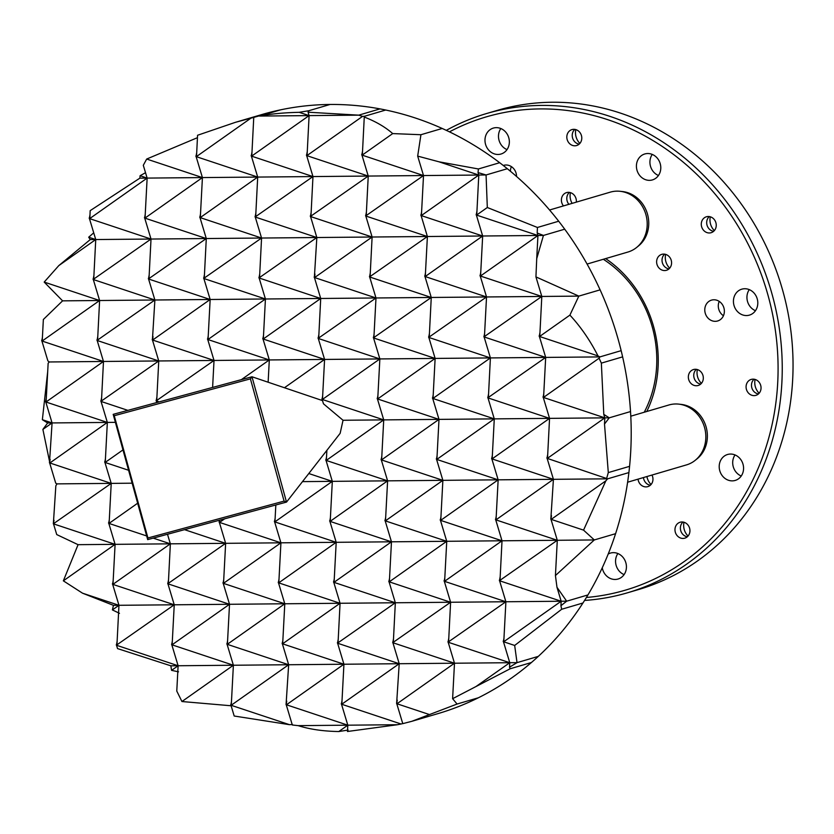 <?xml version="1.0" encoding="UTF-8"?>
<svg xmlns="http://www.w3.org/2000/svg" width="834" height="834" viewBox="0 0 834 834"><rect width="100%" height="100%" fill="white"/><g stroke="black" fill="none" stroke-linecap="round" stroke-linejoin="round"><path stroke-width="1.25" d="M115.373 422.348L47.653 422.974L42.888 429.416L52.073 422.932L115.373 422.348M104.917 462.401L111.224 483.386L132.126 483.188L111.224 483.386L49.477 462.849L52.073 422.932L45.776 401.946M128.572 470.261L104.761 462.349L104.719 461.723L105.313 462.338L122.963 449.901M104.719 461.723L105.282 461.723L107.346 422.421L50.04 462.849L49.446 462.234M108.795 523.356L115.092 544.341L170.365 543.831L153.289 538.159M146.659 535.949L108.629 523.304L108.587 522.689L109.191 523.304L137.652 503.225M108.587 522.689L109.15 522.678L111.224 483.386L57.014 483.876L111.224 483.386L53.355 523.815L55.847 485.774L57.014 483.876L55.732 483.188L49.644 462.912M112.663 584.321L118.96 605.296L174.243 604.796L112.496 584.259L113.059 584.259L112.454 583.644L113.059 584.259L170.365 543.831L115.092 544.341L53.355 523.815L53.918 523.804L53.313 523.189M112.454 583.644L113.017 583.633L115.092 544.341L78.073 544.675L115.092 544.341L63.353 580.839L82.524 593.183L113.455 605.348L118.96 605.296L82.524 593.183M167.509 534.313L170.365 543.831L225.639 543.33L184.606 529.684M167.936 583.81L174.243 604.796L229.517 604.285L167.77 583.758L225.639 543.33L170.365 543.831L168.332 583.748L167.738 583.133M171.804 644.765L178.111 665.751L233.384 665.24L171.648 644.713L172.211 644.703L171.606 644.098L172.211 644.703L229.517 604.285L113.455 605.348L112.402 609.925L118.96 605.296L116.927 645.214L116.333 644.599M171.606 644.098L172.169 644.088L174.243 604.796L116.374 645.224L178.111 665.751L170.845 665.813L178.111 665.751L171.575 670.359L178.497 671.818M227.077 644.265L233.384 665.24L288.658 664.74L226.921 644.202L227.484 644.202L226.879 643.587L227.484 644.202L284.79 603.774L229.517 604.285L284.79 603.774L223.053 583.247L223.012 582.632L223.606 583.247L280.922 542.819L391.469 541.808L336.196 542.309L274.449 521.782L274.417 521.167L275.012 521.782L332.318 481.354L308.799 473.535M226.879 643.587L227.442 643.577L229.517 604.285L223.21 583.3M282.361 643.754L288.658 664.74L343.931 664.229L282.194 643.702L282.757 643.692L282.153 643.077L282.757 643.692L340.063 603.274L284.79 603.774L395.337 602.763L333.6 582.236L333.558 581.611L334.163 582.226L391.469 541.808L446.743 541.297L391.469 541.808L329.732 521.271L329.691 520.656L330.285 521.271L387.601 480.843L325.854 460.316L325.813 459.701L326.417 460.316L383.723 419.888L343.035 420.263L323.467 403.802L322.153 399.413M282.153 643.077L282.716 643.077L284.79 603.774L278.483 582.799M333.558 581.611L334.121 581.611L336.196 542.309L329.889 521.333M333.767 582.288L340.063 603.274L278.327 582.737L278.285 582.122L278.89 582.737L336.196 542.309M337.634 643.243L343.931 664.229L399.215 663.718L337.468 643.191L395.337 602.763L340.063 603.274L338.031 643.191L337.426 642.576M389.04 581.778L395.337 602.763L450.61 602.252L388.873 581.725L388.832 581.11L389.436 581.725L446.743 541.297L502.016 540.786L446.743 541.297L385.006 520.77L384.964 520.145L385.569 520.76L442.875 480.342L381.128 459.815L381.096 459.19L381.691 459.805L438.997 419.377L549.554 418.366L383.723 419.888L381.659 459.19L381.096 459.19M388.832 581.11L389.395 581.1L391.469 541.808L385.162 520.823M392.908 642.743L399.215 663.718L454.488 663.218L392.741 642.68L450.61 602.252L395.337 602.763L393.304 642.68L392.71 642.065M444.313 581.277L450.61 602.252L505.894 601.752L444.147 581.215L444.105 580.6L444.71 581.215L502.016 540.786L557.289 540.286L495.552 519.759L495.511 519.134L496.115 519.749L553.422 479.321L491.685 458.794L491.643 458.179L492.248 458.794L549.554 418.366L604.827 417.855L549.554 418.366L547.521 458.283L604.827 417.855L609.247 417.824L604.827 417.855L604.504 424.037L609.247 417.824L630.525 411.558L609.247 417.824L603.785 414.383L604.827 417.855L543.09 397.328L543.049 396.713L543.653 397.328L599.093 358.224L599.886 356.91L490.402 357.922L488.37 397.828L487.775 397.224M444.105 580.6L444.668 580.6L446.743 541.297L440.446 520.312M448.181 642.232L454.488 663.218L509.762 662.707L448.025 642.18L505.894 601.752L450.61 602.252L448.577 642.17L447.983 641.554M491.841 458.846L498.148 479.831L553.422 479.321L302.481 481.625M491.643 458.179L492.206 458.168L494.281 418.877L487.973 397.891M495.511 519.134L496.074 519.134L498.148 479.831L436.411 459.305L436.37 458.679L437.318 459.054L494.281 418.877L432.533 398.35L432.502 397.724L433.096 398.339L490.402 357.922L545.686 357.411L543.612 396.703L543.049 396.713M495.719 519.811L502.016 540.786L440.279 520.26L440.237 519.645L440.842 520.26L498.148 479.831M499.587 580.766L505.894 601.752L561.167 601.241L499.42 580.714L557.289 540.286L502.016 540.786L499.983 580.704L499.389 580.089M42.888 429.416L49.696 462.213M53.512 523.867L56.733 534.573L78.073 544.675L63.353 580.839M112.402 609.925L119.47 613.313M116.531 645.276L117.531 648.591L170.845 665.813L171.575 670.359M181.948 701.53L176.777 691.073L178.111 665.751L233.384 665.24L181.948 701.53L231.122 705.773M230.955 705.22L234.198 716.02L289.481 724.673L230.789 705.168L230.747 704.542L231.31 704.542L233.384 665.24L288.658 664.74L231.352 705.157L230.747 704.542M289.481 724.673L292.453 724.506M286.229 704.709L292.317 724.996L298.165 725.643L347.809 725.184L286.062 704.657L288.658 664.74L343.931 664.229L286.979 704.407L286.062 704.657L286.625 704.647L286.031 704.042M341.502 704.209L347.809 725.184L397.443 724.725L401.071 724.006L341.346 704.146L341.304 703.531L341.898 704.146L399.215 663.718L343.931 664.229L341.867 703.521L341.304 703.531M401.071 724.006L403.01 723.495M341.898 704.146L341.346 704.146L341.898 704.146M396.776 703.698L402.77 723.641L411.735 721.337L457.074 704.042L452.612 698.694L475.933 686.57L509.762 662.707L517.028 662.644L538.305 656.379A312.218 278.671 73.6 0 1 531.414 662.519A312.218 278.671 73.6 0 1 478.351 697.787L457.074 704.042L478.351 697.787A312.218 278.671 73.6 0 1 437.819 713.664L412.059 721.243M429.072 714.436L396.619 703.646L399.215 663.718L454.488 663.218L397.182 703.635L396.577 703.02M531.414 662.519L510.147 668.774L531.414 662.519M452.612 698.694L454.488 663.218L509.762 662.707L503.455 641.721M475.933 686.57L510.147 668.774L509.522 667.2L509.762 662.707L517.028 662.644L514.672 645.453L503.298 641.669L503.256 641.054L503.861 641.669L561.167 601.241L505.894 601.752L503.819 641.044L503.256 641.054M550.993 519.301L557.289 540.286L594.308 539.942L615.586 533.687A312.218 278.671 73.6 0 1 587.939 594.934L566.672 601.189L556.976 587.282L561.167 601.241L566.672 601.189L587.939 594.934A312.218 278.671 73.6 0 1 582.945 603.003L561.678 609.258L582.945 603.003A312.218 278.671 73.6 0 1 538.305 656.379L517.028 662.644L509.522 667.2M514.672 645.453L561.678 609.258L560.928 605.724L561.167 601.241L566.672 601.189L560.928 605.724M503.861 641.669L503.298 641.669L503.861 641.669M236.158 122.108L261.626 114.612A312.218 278.671 73.6 0 1 275.168 111.037L253.901 117.292L275.168 111.037A312.218 278.671 73.6 0 1 280.735 109.807L253.755 117.396L251.785 156.031L309.101 115.603L307.068 155.52L362.529 116.395L358.735 115.155L259.457 116.062L280.735 109.807A312.218 278.671 73.6 0 1 330.055 104.469L308.788 110.734L330.055 104.469A312.218 278.671 73.6 0 1 380.002 108.889L358.735 115.155L380.002 108.889A312.218 278.671 73.6 0 1 385.715 110.025L364.448 116.28L385.715 110.025A312.218 278.671 73.6 0 1 442.197 128.467L420.93 134.722L442.197 128.467A312.218 278.671 73.6 0 1 499.681 162.713L478.403 168.968L499.681 162.713A312.218 278.671 73.6 0 1 507.333 168.718A312.218 278.671 73.6 0 1 558.697 221.218L537.43 227.473L558.697 221.218A312.218 278.671 73.6 0 1 564.712 229.183A312.218 278.671 73.6 0 1 600.105 289.857L578.827 296.112L600.105 289.857A312.218 278.671 73.6 0 1 621.153 350.655L599.886 356.91L621.153 350.655A312.218 278.671 73.6 0 1 622.623 356.869L601.356 363.124L622.623 356.869A312.218 278.671 73.6 0 1 630.525 411.558A312.218 278.671 73.6 0 1 629.576 466.342L608.299 472.597L629.576 466.342A312.218 278.671 73.6 0 1 628.899 472.576L607.621 478.831L628.899 472.576A312.218 278.671 73.6 0 1 615.586 533.687L594.308 539.942L583.55 530.132L550.826 519.248L553.422 479.321L607.621 478.831L546.958 458.293L547.479 457.668L546.916 457.668M547.125 458.346L553.422 479.321L607.621 478.831L605.859 480.822L583.55 530.132M606.714 478.163L608.299 472.597L604.504 424.037M547.521 458.283L546.958 458.293L547.521 458.283M550.794 518.623L551.743 518.998L605.859 480.822M551.389 519.238L550.826 519.248L551.389 519.238M594.308 539.942L557.289 540.286L555.434 575.554L594.308 539.942M556.976 587.282L555.434 575.554M347.809 725.184L298.165 725.643C309.675 729.302 323.217 731.272 338.792 731.543L347.809 725.184L397.443 724.725L347.476 731.491L347.809 725.184M338.792 731.543L348.112 730.063M480.228 275.981L486.535 296.956L424.798 276.429L425.361 276.429L424.756 275.814L425.361 276.429L482.667 236.001L537.94 235.49L482.667 236.001L420.92 215.474L421.483 215.464L420.889 214.849L421.837 215.224L478.789 175.046L476.756 214.963L476.204 214.963L537.94 235.49L543.445 235.438L537.2 233.02L537.94 235.49L536.721 258.686L543.445 235.438L564.712 229.183L543.445 235.438L537.94 235.49L480.634 275.918L480.03 275.303L480.592 275.293L480.071 275.918L541.808 296.456L486.535 296.956L541.808 296.456L483.939 336.884L484.46 336.258L483.939 336.884L545.686 357.411L487.807 397.839L549.554 418.366L543.247 397.391M483.897 336.258L484.46 336.258L486.535 296.956L431.261 297.467L429.229 337.384L428.624 336.769M484.106 336.936L490.402 357.922L435.129 358.422L433.054 397.724L432.502 397.724M480.03 275.303L480.592 275.293L482.667 236.001L427.394 236.512L425.319 275.804L424.756 275.814M432.7 398.402L438.997 419.377L377.26 398.85L377.218 398.235L377.823 398.85L435.129 358.422L490.402 357.922L428.666 337.384L486.535 296.956L265.431 298.989L320.715 298.478L318.682 338.396L318.077 337.78M428.832 337.447L435.129 358.422L379.856 358.933L377.781 398.225L377.218 398.235M424.954 276.481L431.261 297.467L373.392 337.895L373.913 337.27L373.392 337.895L435.129 358.422M421.087 215.526L427.394 236.512L482.667 236.001L476.36 215.016M476.162 214.348L476.756 214.963L487.317 207.51L486.066 174.973L507.333 168.718L486.066 174.973L423.516 175.547L421.441 214.849L420.889 214.849M365.813 216.037L372.11 237.012L427.394 236.512L316.837 237.523L372.11 237.012L370.077 276.93L369.483 276.315M431.261 297.467L369.525 276.94L427.394 236.512L365.646 215.975L423.516 175.547L368.242 176.057L366.209 215.975L365.605 215.36M377.427 398.902L383.723 419.888L321.987 399.361L322.549 399.35L321.945 398.735L322.549 399.35L379.856 358.933L318.119 338.406L375.988 297.978L314.241 277.441L314.804 277.441L314.209 276.825L314.804 277.441L372.11 237.012L310.373 216.486L368.242 176.057L312.969 176.568L310.936 216.486L310.331 215.87M310.54 216.538L316.837 237.523L261.563 238.034L259.53 277.941L258.926 277.336M255.256 217.048L261.563 238.034L316.837 237.523L258.967 277.951L320.715 298.478L263.398 338.906L262.804 338.291L263.367 338.281L262.835 338.906L324.582 359.433L322.508 398.735L321.945 398.735M259.134 278.003L265.431 298.989L210.158 299.489L265.431 298.989L263.367 338.281L262.804 338.291M314.408 276.825L316.837 237.523L255.1 216.996L312.969 176.568L257.696 177.069L255.663 216.986L255.058 216.371M373.549 337.947L379.856 358.933L269.309 359.944L207.562 339.417L208.125 339.407L207.53 338.792L208.479 339.167L265.431 298.989L203.694 278.462L261.563 238.034L206.29 238.534L204.257 278.452L203.652 277.837M203.861 278.514L210.158 299.489L154.884 300L210.158 299.489L208.083 338.792L207.53 338.792M199.983 217.559L206.29 238.534L261.563 238.034L199.826 217.497L199.785 216.882L200.389 217.497L257.696 177.069L202.422 177.579L200.348 216.871L199.785 216.882M263.002 338.958L269.309 359.944L214.025 360.455L152.288 339.928L152.851 339.918L152.247 339.302L152.851 339.918L210.158 299.489L148.421 278.963L206.29 238.534L151.017 239.045L148.984 278.963L148.379 278.347M148.577 279.015L154.884 300L99.611 300.511L97.578 340.428L96.973 339.813M144.709 218.06L151.017 239.045L206.29 238.534L144.543 218.008L144.511 217.393L145.074 217.382L144.543 218.008L145.46 217.757L202.422 177.579L147.138 178.09L145.074 217.382L144.511 217.393M127.894 410.37L100.883 401.383L158.752 360.955L103.479 361.466L101.446 401.383L100.841 400.768M101.05 401.446L107.346 422.421L45.609 401.894L45.568 401.279L46.172 401.894L103.479 361.466L214.025 360.455L212.607 387.435M93.304 279.526L99.611 300.511L154.884 300L97.015 340.428L158.752 360.955L156.719 400.873L156.125 400.257M97.182 340.481L103.479 361.466L49.279 361.966L48.143 363.238L46.131 401.269L45.568 401.279M152.455 339.302L154.884 300L93.147 279.473L151.017 239.045L95.743 239.546L93.71 279.463L93.106 278.848M603.785 414.383L601.356 363.124L599.093 358.224M543.653 397.328L543.09 397.328L543.653 397.328M539.379 336.425L545.686 357.411L599.886 356.91L597.999 355.92C590.118 340.418 580.756 326.824 569.903 315.116L578.827 296.112L541.808 296.456L539.775 336.373L569.903 315.116M539.181 335.758L539.734 335.748L539.212 336.373L597.999 355.92M541.808 296.456L578.827 296.112L535.939 276.898L541.808 296.456M535.939 276.898L536.721 258.686M537.2 233.02L537.43 227.473L487.317 207.51M478.789 175.046L486.066 174.973L478.049 172.575L478.789 175.046L438.997 161.806L417.678 156.114L423.516 175.547L478.789 175.046M478.049 172.575L478.403 168.968L438.997 161.806M417.678 156.114L420.93 134.722L392.71 133.586C385.214 126.997 375.727 121.483 364.27 117.041L362.342 155.02L392.71 133.586M361.737 154.405L362.3 154.394L361.779 155.02L423.516 175.547L368.242 176.057L361.946 155.072M364.27 117.041L364.448 116.28L362.529 116.395M306.464 154.905L307.027 154.905L306.505 155.531L368.242 176.057L312.969 176.568L306.662 155.583M253.755 117.396L235.542 122.285L197.564 135.264L196.511 156.542L251.076 118.053M251.388 156.094L257.696 177.069L312.969 176.568L251.232 156.031L251.753 155.405L251.19 155.416M251.785 156.031L251.232 156.031L251.785 156.031M195.917 155.927L196.47 155.916L195.948 156.542L257.696 177.069L202.422 177.579L196.115 156.594M197.439 137.683L146.68 159.044L202.422 177.579L139.872 178.153L90.176 210.648L89.832 218.508L147.138 178.09L143.302 165.299L146.68 159.044M89.436 218.571L95.743 239.546L151.017 239.045L89.269 218.518L89.791 217.893L89.238 217.893M89.832 218.508L89.269 218.518L89.832 218.508M139.872 178.153L147.138 178.09L140.081 175.734L139.872 178.153M145.523 172.701L140.081 175.734M46.172 401.894L45.609 401.894L46.172 401.894M41.898 340.991L47.882 360.903L49.279 361.966L103.479 361.466L41.742 340.939L41.7 340.314L42.305 340.929L99.611 300.511L62.592 300.845L43.358 319.485L42.263 340.314L41.7 340.314M42.305 340.929L41.742 340.939L42.305 340.929M62.592 300.845L99.611 300.511L44.192 282.08L62.592 300.845M95.743 239.546L90.239 239.598L58.797 265.608L95.743 239.546L90.239 239.598L88.696 237.21L95.743 239.546M58.797 265.608L44.192 282.08M93.721 232.832L88.696 237.21M309.101 115.603L358.735 115.155L308.069 112.204L309.101 115.603L259.457 116.062C270.581 113.924 283.821 112.673 299.197 112.319L309.101 115.603M308.069 112.204L308.788 110.734L299.197 112.319M47.653 422.974L52.073 422.932L42.367 419.7L47.653 422.974M47.694 371.62L42.367 419.7M711.694 300.073A10.863 9.695 73.6 0 1 723.912 307.913A10.863 9.695 73.6 0 1 717.647 320.975A10.863 9.695 73.6 0 1 717.459 321.027A10.863 9.695 73.6 0 1 705.241 313.188A10.863 9.695 73.6 0 1 711.506 300.125A10.863 9.695 73.6 0 1 711.694 300.073M706.554 216.736A8.309 7.412 73.6 0 1 715.895 222.72A8.309 7.412 73.6 0 1 711.11 232.707A8.309 7.412 73.6 0 1 710.964 232.749A8.309 7.412 73.6 0 1 701.634 226.754A8.309 7.412 73.6 0 1 706.419 216.767A8.309 7.412 73.6 0 1 706.554 216.736M680.252 522.199A8.309 7.412 73.6 0 1 689.593 528.193A8.309 7.412 73.6 0 1 684.797 538.17A8.309 7.412 73.6 0 1 684.662 538.211A8.309 7.412 73.6 0 1 675.321 532.217A8.309 7.412 73.6 0 1 680.117 522.24A8.309 7.412 73.6 0 1 680.252 522.199M572.103 129.551A8.309 7.412 73.6 0 1 581.434 135.546A8.309 7.412 73.6 0 1 576.648 145.523A8.309 7.412 73.6 0 1 576.513 145.564A8.309 7.412 73.6 0 1 567.172 139.57A8.309 7.412 73.6 0 1 571.957 129.593A8.309 7.412 73.6 0 1 572.103 129.551M751.361 379.376A8.309 7.412 73.6 0 1 760.691 385.36A8.309 7.412 73.6 0 1 755.906 395.347A8.309 7.412 73.6 0 1 755.771 395.389A8.309 7.412 73.6 0 1 746.43 389.395A8.309 7.412 73.6 0 1 751.215 379.407A8.309 7.412 73.6 0 1 751.361 379.376M661.894 254.318A8.309 7.412 73.6 0 1 671.234 260.312A8.309 7.412 73.6 0 1 666.449 270.289A8.309 7.412 73.6 0 1 666.303 270.331A8.309 7.412 73.6 0 1 656.973 264.336A8.309 7.412 73.6 0 1 661.758 254.36A8.309 7.412 73.6 0 1 661.894 254.318M563.482 205.915A8.309 7.412 73.6 0 1 566.536 192.612A8.309 7.412 73.6 0 1 566.672 192.571A8.309 7.412 73.6 0 1 576.304 202.141M651.99 475.046A8.309 7.412 73.6 0 1 647.82 486.629A8.309 7.412 73.6 0 1 647.684 486.67A8.309 7.412 73.6 0 1 638.041 479.143M693.627 369.504A8.309 7.412 73.6 0 1 702.968 375.498A8.309 7.412 73.6 0 1 698.173 385.475A8.309 7.412 73.6 0 1 698.037 385.517A8.309 7.412 73.6 0 1 688.696 379.522A8.309 7.412 73.6 0 1 693.492 369.545A8.309 7.412 73.6 0 1 693.627 369.504M627.533 592.776L638.344 589.607A249.773 222.939 -106.4 0 0 782.407 289.398A249.773 222.939 -106.4 0 0 501.536 109.181A249.773 222.939 -106.4 0 0 497.387 110.359L486.576 113.539A249.773 222.939 73.6 0 1 490.726 112.361A249.773 222.939 73.6 0 1 771.606 292.578A249.773 222.939 73.6 0 1 627.533 592.776A249.773 222.939 73.6 0 1 623.384 593.954A249.773 222.939 73.6 0 1 584.571 600.438M586.406 597.478A246.645 220.145 -106.4 0 0 621.205 591.337A246.645 220.145 -106.4 0 0 768.218 296.028A246.645 220.145 -106.4 0 0 490.204 115.77A246.645 220.145 -106.4 0 0 449.453 131.855M446.305 130.354A249.773 222.939 73.6 0 1 486.576 113.539M605.661 258.592A113.747 101.529 73.6 0 1 646.777 411.485M644.255 412.236A110.63 98.746 -106.4 0 0 603.336 259.28M645.016 153.904A13.521 12.072 73.6 0 1 660.215 163.662A13.521 12.072 73.6 0 1 652.417 179.915A13.521 12.072 73.6 0 1 652.198 179.977A13.521 12.072 73.6 0 1 636.988 170.219A13.521 12.072 73.6 0 1 644.786 153.967A13.521 12.072 73.6 0 1 645.016 153.904M742.031 289.106A13.521 12.072 73.6 0 1 757.23 298.864A13.521 12.072 73.6 0 1 749.432 315.116A13.521 12.072 73.6 0 1 749.213 315.179A13.521 12.072 73.6 0 1 734.003 305.421A13.521 12.072 73.6 0 1 741.801 289.169A13.521 12.072 73.6 0 1 742.031 289.106M727.79 454.426A13.521 12.072 73.6 0 1 743 464.184A13.521 12.072 73.6 0 1 735.202 480.436A13.521 12.072 73.6 0 1 734.973 480.499A13.521 12.072 73.6 0 1 719.773 470.741A13.521 12.072 73.6 0 1 727.571 454.488A13.521 12.072 73.6 0 1 727.79 454.426M608.205 554.016A13.521 12.072 73.6 0 1 610.425 553.088A13.521 12.072 73.6 0 1 610.644 553.025A13.521 12.072 73.6 0 1 625.854 562.773A13.521 12.072 73.6 0 1 618.057 579.025A13.521 12.072 73.6 0 1 617.827 579.088A13.521 12.072 73.6 0 1 602.263 567.756M503.277 165.497A10.863 9.695 73.6 0 1 503.673 165.361A10.863 9.695 73.6 0 1 503.851 165.309A10.863 9.695 73.6 0 1 516.538 176.474M493.582 128.019A13.521 12.072 73.6 0 1 508.782 137.777A13.521 12.072 73.6 0 1 500.984 154.029A13.521 12.072 73.6 0 1 500.765 154.092A13.521 12.072 73.6 0 1 485.555 144.334A13.521 12.072 73.6 0 1 493.353 128.082A13.521 12.072 73.6 0 1 493.582 128.019M274.417 521.167L274.98 521.156L275.825 504.987M274.615 521.834L280.922 542.819L219.175 522.293L219.133 521.667L219.738 522.282L224.607 518.852M325.813 459.701L326.375 459.69L326.876 450.36M326.021 460.368L332.318 481.354L330.254 520.656L329.691 520.656M284.092 501.119L250.419 378.855L114.248 415.718L147.931 537.982L284.092 501.119L286.521 502.089L340.147 433.336L343.035 420.263M381.294 459.868L387.601 480.843L385.527 520.145L384.964 520.145M318.275 338.458L324.582 359.433L284.457 387.737M241.37 379.647L269.309 359.944L268.131 382.222M723.443 315.732A10.863 9.695 73.6 0 1 719.221 301.397M714.352 230.591A13.657 12.187 73.6 0 1 710.297 216.798M688.05 536.053A13.657 12.187 73.6 0 1 683.995 522.261M579.891 143.406A13.657 12.187 73.6 0 1 575.835 129.614M759.149 393.231A13.657 12.187 73.6 0 1 755.093 379.439M669.692 268.173A13.657 12.187 73.6 0 1 665.636 254.38M572.114 203.371A13.657 12.187 73.6 0 1 570.414 192.633M651.062 484.512A13.657 12.187 73.6 0 1 646.913 476.537M701.415 383.359A13.657 12.187 73.6 0 1 697.36 369.566M658.453 175.494A13.521 12.072 73.6 0 1 652.261 154.415M755.468 310.696A13.521 12.072 73.6 0 1 749.276 289.617M741.238 476.016A13.521 12.072 73.6 0 1 735.035 454.937M624.093 574.605A13.521 12.072 73.6 0 1 617.89 553.536M510.45 171.283A10.863 9.695 73.6 0 1 511.388 166.633M507.02 149.609A13.521 12.072 73.6 0 1 500.827 128.53M549.575 210.001L610.259 192.154A31.223 27.866 73.6 0 1 620.142 191.299L622.539 191.559A30.232 26.98 73.6 0 1 647.382 213.775A30.232 26.98 73.6 0 1 638.531 245.915L636.655 247.437A31.223 27.866 73.6 0 1 634.716 248.866A31.223 27.866 73.6 0 1 627.877 252.056L587.073 264.055M630.785 416.197L668.878 404.99A31.223 27.866 73.6 0 1 678.761 404.125L681.159 404.396A30.232 26.98 73.6 0 1 706.012 426.612A30.232 26.98 73.6 0 1 697.151 458.752L695.275 460.264A31.223 27.866 73.6 0 1 693.335 461.702A31.223 27.866 73.6 0 1 686.497 464.892L627.606 482.219M700.696 384.088A8.309 7.412 73.6 0 1 694.117 378.011A8.309 7.412 73.6 0 1 696.359 369.347M650.343 485.242A8.309 7.412 73.6 0 1 643.441 477.559M568.882 204.32A8.309 7.412 73.6 0 1 569.413 192.414M668.972 268.902A8.309 7.412 73.6 0 1 662.394 262.825A8.309 7.412 73.6 0 1 664.635 254.162M758.429 393.95A8.309 7.412 73.6 0 1 751.851 387.883A8.309 7.412 73.6 0 1 754.092 379.209M579.171 144.136A8.309 7.412 73.6 0 1 572.593 138.058A8.309 7.412 73.6 0 1 574.834 129.395M687.331 536.783A8.309 7.412 73.6 0 1 680.752 530.705A8.309 7.412 73.6 0 1 682.994 522.042M713.633 231.31A8.309 7.412 73.6 0 1 707.055 225.243A8.309 7.412 73.6 0 1 709.296 216.569M678.761 404.125A31.223 27.866 73.6 0 1 704.428 427.081A31.223 27.866 73.6 0 1 695.275 460.264M620.142 191.299A31.223 27.866 73.6 0 1 645.797 214.244A31.223 27.866 73.6 0 1 636.655 247.437M219.133 521.667L219.78 520.155L219.342 521.667M219.342 522.345L225.639 543.33L280.922 542.819L278.848 582.111L278.285 582.122M223.012 582.632L223.575 582.622L225.639 543.33M223.606 583.247L223.053 583.247L223.606 583.247M278.89 582.737L278.327 582.737L278.89 582.737M440.237 519.645L440.8 519.634L442.875 480.342L436.568 459.357M440.842 520.26L440.279 520.26L440.842 520.26M436.37 458.679L436.933 458.679L438.997 419.377M436.964 459.294L436.411 459.305L436.964 459.294M373.351 337.28L373.913 337.27L375.988 297.978L369.681 276.992M314.408 277.503L320.715 298.478M314.209 276.825L314.762 276.815L314.918 273.938M207.729 339.469L214.025 360.455L156.156 400.883L159.2 401.894M152.455 339.98L158.752 360.955M152.247 339.302L152.81 339.302L152.966 336.415M156.323 400.935L156.802 402.541M147.931 537.982L147.681 539.629L113.195 414.342L252.004 376.77L250.419 378.855M252.004 376.822L286.489 502.047M286.521 502.089L147.681 539.629M113.184 414.394L114.248 415.718M322.508 400.601L252.004 376.77M104.917 461.723L105.428 458.836M108.785 522.678L109.306 519.791M112.663 583.644L113.174 580.756M167.936 583.133L168.447 580.245M171.804 644.088L172.315 641.2M227.077 643.587L227.599 640.7M282.351 643.077L282.872 640.189M333.756 581.611L334.278 578.723M337.634 642.566L338.145 639.678M389.03 581.11L389.551 578.212M392.908 642.065L393.419 639.178M444.313 580.6L444.824 577.712M448.181 641.554L448.692 638.667M491.841 458.179L492.352 455.291M495.719 519.134L496.23 516.246M499.587 580.089L500.098 577.201M49.644 462.234L50.155 459.346M54.022 520.301L53.512 523.189M116.531 644.599L117.041 641.711M230.955 704.542L231.466 701.655M286.229 704.032L286.74 701.144M341.502 703.531L342.013 700.643M396.776 703.02L397.286 700.133M503.455 641.054L503.965 638.156M547.114 457.668L547.636 454.78M550.993 518.623L551.503 515.735M487.973 397.213L488.484 394.326M484.106 336.258L484.617 333.371M480.228 275.303L480.749 272.416M432.7 397.724L433.211 394.836M428.822 336.769L429.343 333.881M424.954 275.804L425.465 272.916M421.087 214.849L421.597 211.961M365.813 215.36L366.324 212.472M310.529 215.86L311.051 212.972M259.134 277.326L259.645 274.438M255.256 216.371L255.777 213.483M203.85 277.837L204.372 274.949M199.983 216.882L200.494 213.994M148.577 278.347L149.088 275.46M144.709 217.382L145.22 214.494M101.05 400.768L101.56 397.881M97.171 339.813L97.693 336.926M93.304 278.848L93.815 275.96M543.247 396.713L543.758 393.825M539.379 335.748L539.89 332.86M476.36 214.348L476.871 211.45M362.456 151.507L361.935 154.405M306.662 154.905L307.173 152.017M251.899 152.528L251.388 155.416M196.626 153.029L196.115 155.916M89.947 215.005L89.436 217.893M46.287 398.391L45.766 401.279M42.409 337.426L41.898 340.314M274.615 521.167L275.126 518.268M326.021 459.701L326.532 456.813M329.889 520.656L330.4 517.768M381.294 459.19L381.805 456.302M377.427 398.235L377.938 395.347M322.143 398.735L322.664 395.848M318.275 337.78L318.786 334.893M263.002 338.291L263.513 335.404M223.21 582.622L223.72 579.734M278.483 582.122L278.994 579.234M385.162 520.145L385.673 517.257M440.435 519.645L440.957 516.757M436.568 458.679L437.079 455.791M373.549 337.27L374.07 334.382M369.681 276.315L370.192 273.427M207.729 338.792L208.239 335.904M156.323 400.257L156.834 397.37"/></g></svg>
